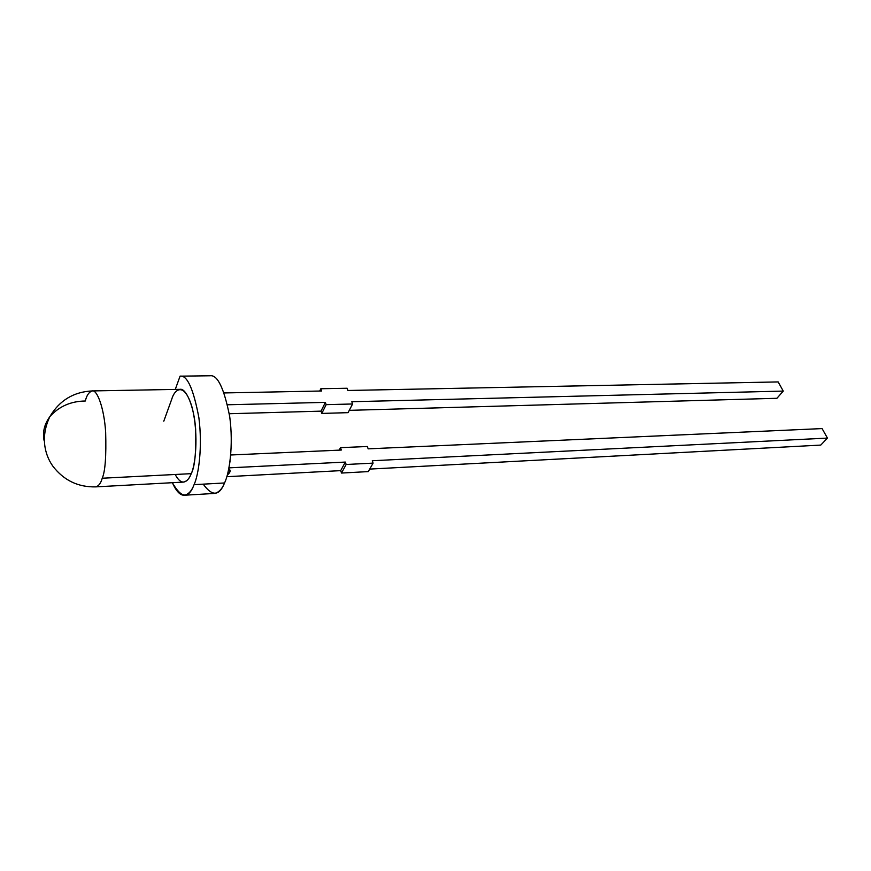 <?xml version="1.0" encoding="UTF-8"?>
<svg xmlns="http://www.w3.org/2000/svg" width="871" height="871" viewBox="0 0 871 871"><rect width="100%" height="100%" fill="white"/><g stroke="black" fill="none" stroke-linecap="round" stroke-linejoin="round"><path stroke-width="1.31" d="M180.068 376.163C187.156 374.966 193.416 388.771 198.86 417.568C202.66 446.867 198.642 474.826 194.081 484.657L224.544 482.97C229.356 473.225 233.635 445.604 229.715 416.654C224.076 388.216 217.532 374.584 210.074 375.771L180.068 376.163L175.278 389.424L180.068 376.163L210.074 375.771C217.532 374.584 224.076 388.216 229.715 416.654C233.635 445.604 229.356 473.225 224.544 482.97L194.081 484.657C191.729 490.863 188.506 494.38 184.412 495.229C180.275 495.534 176.258 491.364 172.36 482.697C181.353 498.495 188.593 499.148 194.081 484.657C198.642 474.826 202.66 446.867 198.86 417.568C193.416 388.771 187.156 374.966 180.068 376.163M368.15 448.848L822.082 428.586L827.45 438.091L372.265 460.737L827.45 438.091L820.754 445.092L827.45 438.091L822.082 428.586L368.15 448.848L367.333 446.496L340.517 447.661L341.312 450.046L230.706 454.989L341.312 450.046L340.517 447.661L339.2 450.144L340.517 447.661L367.333 446.496L368.15 448.848M369.718 469.088L820.754 445.092L369.718 469.088M226.819 476.698L340.703 470.634L345.33 462.076L228.953 467.858L345.33 462.076L346.135 464.493L373.093 463.122L372.265 460.737L373.093 463.122L346.135 464.493L341.497 473.051L340.703 470.634L226.819 476.698M228.79 468.729C230.826 470.253 230.488 472.224 227.777 474.63L230.042 471.657L228.79 468.729M783.269 391.09L351.808 401.716L783.269 391.09L776.932 398.287L783.269 391.09L778.162 381.923L783.269 391.09M349.282 410.35L776.932 398.287L349.282 410.35M347.91 390.48L778.162 381.923L347.91 390.48L347.137 388.248L320.833 388.738L321.584 391.003L224.195 392.941L321.584 391.003L320.833 388.738L347.137 388.248L347.91 390.48M184.412 495.229L214.364 493.443C218.665 492.594 222.061 489.099 224.544 482.97C219.296 496.187 212.186 496.579 203.237 484.156M171.772 399.114L163.792 421.194L171.772 399.114C174.461 389.511 184.304 380.812 192.11 407.465C199.285 436.153 194.897 466.976 191.217 473.661C188.55 480.857 182.148 487.814 175.223 474.488M85.314 401.008C70.878 401.193 59.076 406.376 49.908 416.556C59.076 406.376 70.878 401.193 85.314 401.008C86.665 395.347 88.973 391.994 92.239 390.927C97.073 389.479 104.128 407.878 105.652 432.201C106.338 456.197 105.206 471.549 102.234 478.233C100.873 483.111 98.739 485.985 95.864 486.867L95.799 486.867M92.239 390.927C97.073 389.479 104.128 407.878 105.652 432.201C106.338 456.197 105.206 471.549 102.234 478.233C100.873 483.111 98.739 485.985 95.864 486.867L183.585 482.088C187.015 481.206 189.551 478.397 191.217 473.661L102.234 478.233L191.217 473.661C194.788 467.172 196.269 452.332 195.648 429.153C194.048 405.668 185.839 387.922 180.079 389.337L92.239 390.927C73.643 391.841 59.533 400.388 49.908 416.556C44.301 424.329 42.374 432.375 44.127 440.715M229.28 466.05L230.009 461.292L229.28 466.05M368.313 471.592L341.497 473.051L368.313 471.592L373.093 463.122L368.313 471.592M348.084 412.658L321.791 413.42L321.04 411.145L229.28 413.736L321.04 411.145L325.384 402.369L326.146 404.656L352.592 403.981L351.808 401.716L352.592 403.981L348.084 412.658L352.592 403.981L326.146 404.656L325.384 402.369L227.581 404.775L325.384 402.369L321.04 411.145L321.791 413.42L326.146 404.656L321.791 413.42L348.084 412.658M319.722 391.035L320.833 388.738L319.722 391.035M345.33 462.076L340.703 470.634L341.497 473.051L346.135 464.493L345.33 462.076M95.864 486.867C78.172 487.314 63.833 480.422 52.859 466.181C44.062 453.856 40.654 435.685 49.908 416.556M227.298 475.054L230.042 471.657"/></g></svg>
